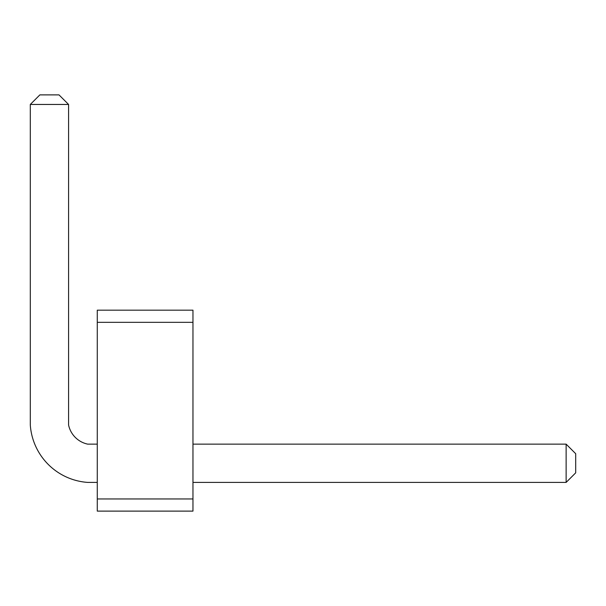 <?xml version="1.0" encoding="UTF-8"?>
<svg xmlns="http://www.w3.org/2000/svg" width="606" height="606" viewBox="0 0 606 606"><rect width="100%" height="100%" fill="white"/><g stroke="black" fill="none" stroke-linecap="round" stroke-linejoin="round"><path stroke-width="0.45" stroke-dasharray="3.03 2.27" d="M192.966 498.958L192.966 511.116L97.278 511.116L97.278 498.958L97.278 511.116L97.278 498.958L97.278 511.116L97.278 498.958L97.278 511.116L97.278 498.958L97.278 511.116L97.278 498.958L97.278 511.116L97.278 498.958L97.278 511.116L97.278 498.958L97.278 511.116L97.278 498.958L97.278 511.116L97.278 498.958L97.278 511.116L192.966 511.116L192.966 498.958L97.278 498.958L97.278 511.116L192.966 511.116L192.966 498.958L192.966 511.116L192.966 498.958L192.966 511.116L192.966 498.958L192.966 511.116L192.966 498.958L192.966 511.116L192.966 498.958L192.966 511.116L192.966 498.958L192.966 511.116L192.966 498.958L192.966 511.116L192.966 498.958L192.966 511.116L97.278 511.116L192.966 511.116L97.278 511.116L192.966 511.116L97.278 511.116L192.966 511.116L97.278 511.116L192.966 511.116L97.278 511.116L192.966 511.116L97.278 511.116L192.966 511.116L97.278 511.116L192.966 511.116L97.278 511.116L192.966 511.116L192.966 498.958L97.278 498.958L97.278 310.174L97.278 322.331L97.278 310.174L97.278 322.331L97.278 310.174L97.278 322.331L97.278 310.174L97.278 322.331L97.278 310.174L97.278 322.331L97.278 310.174L97.278 322.331L97.278 310.174L97.278 322.331L97.278 310.174L97.278 322.331L97.278 310.174L97.278 322.331L97.278 310.174L192.966 310.174L192.966 498.958L97.278 498.958L192.966 498.958M192.966 310.174L192.966 322.331L97.278 322.331L192.966 322.331L97.278 322.331L192.966 322.331L97.278 322.331L192.966 322.331L97.278 322.331L192.966 322.331L97.278 322.331L192.966 322.331L192.966 310.174L192.966 322.331L192.966 310.174L192.966 322.331L192.966 310.174L192.966 322.331L192.966 310.174L192.966 322.331L192.966 310.174L192.966 322.331L192.966 310.174L192.966 322.331L192.966 310.174L192.966 322.331L192.966 310.174L192.966 322.331L192.966 310.174L97.278 310.174L192.966 310.174M192.966 444.137L192.966 482.406L566.133 482.406L566.133 444.137L192.966 444.137L192.966 482.406L566.133 482.406L566.133 444.137L192.966 444.137L192.966 482.406L566.133 482.406L566.133 444.137L192.966 444.137L192.966 482.406L566.133 482.406L566.133 444.137L192.966 444.137L192.966 482.406L566.133 482.406L566.133 444.137L192.966 444.137L192.966 482.406L566.133 482.406L566.133 444.137L192.966 444.137L192.966 482.406L566.133 482.406L566.133 444.137L192.966 444.137L192.966 482.406L566.133 482.406L566.133 444.137L192.966 444.137L192.966 482.406L566.133 482.406L566.133 444.137L192.966 444.137L192.966 482.406L566.133 482.406L566.133 444.137L192.966 444.137L192.966 482.406L566.133 482.406L566.133 444.137L192.966 444.137L192.966 482.406L566.133 482.406L566.133 444.137L192.966 444.137L192.966 482.406L566.133 482.406L566.133 444.137L192.966 444.137L192.966 482.406L566.133 482.406L566.133 444.137L192.966 444.137L192.966 482.406L566.133 482.406L566.133 444.137L192.966 444.137L192.966 482.406L566.133 482.406L566.133 444.137L192.966 444.137L192.966 482.406L566.133 482.406L566.133 444.137L192.966 444.137L192.966 482.406L566.133 482.406L566.133 444.137L192.966 444.137L192.966 482.406L566.133 482.406L566.133 444.137L192.966 444.137L192.966 482.406M97.278 482.406L97.278 444.137L87.711 444.137A24.793 24.793 0 0 1 68.576 424.995L68.576 104.452L30.3 104.452L30.3 424.995A61.827 61.827 0 0 0 87.711 482.406L97.278 482.406L97.278 444.137L87.711 444.137A24.793 24.793 0 0 1 68.576 424.995L68.576 104.452L30.3 104.452L30.3 424.995A61.827 61.827 0 0 0 87.711 482.406L97.278 482.406L97.278 444.137L87.711 444.137A24.793 24.793 0 0 1 68.576 424.995L68.576 104.452L30.3 104.452L30.3 424.995A61.827 61.827 0 0 0 87.711 482.406L97.278 482.406L97.278 444.137L87.711 444.137A24.793 24.793 0 0 1 68.576 424.995L68.576 104.452L30.3 104.452L30.3 424.995A61.827 61.827 0 0 0 87.711 482.406L97.278 482.406L97.278 444.137L87.711 444.137A24.793 24.793 0 0 1 68.576 424.995L68.576 104.452L30.3 104.452L30.3 424.995A61.827 61.827 0 0 0 87.711 482.406L97.278 482.406L97.278 444.137L87.711 444.137A24.793 24.793 0 0 1 68.576 424.995L68.576 104.452L30.3 104.452L30.3 424.995A61.827 61.827 0 0 0 87.711 482.406L97.278 482.406L97.278 444.137L87.711 444.137A24.793 24.793 0 0 1 68.576 424.995L68.576 104.452L30.3 104.452L30.3 424.995A61.827 61.827 0 0 0 87.711 482.406L97.278 482.406L97.278 444.137L87.711 444.137A24.793 24.793 0 0 1 68.576 424.995L68.576 104.452L30.3 104.452L30.3 424.995A61.827 61.827 0 0 0 87.711 482.406L97.278 482.406L97.278 444.137L87.711 444.137A24.793 24.793 0 0 1 68.576 424.995L68.576 104.452L30.3 104.452L30.3 424.995A61.827 61.827 0 0 0 87.711 482.406L97.278 482.406L97.278 444.137L87.711 444.137A24.793 24.793 0 0 1 68.576 424.995L68.576 104.452L30.3 104.452L30.3 424.995A61.827 61.827 0 0 0 87.711 482.406L97.278 482.406L97.278 444.137L87.711 444.137A24.793 24.793 0 0 1 68.576 424.995L68.576 104.452L30.3 104.452L30.3 424.995A61.827 61.827 0 0 0 87.711 482.406L97.278 482.406L97.278 444.137L87.711 444.137A24.793 24.793 0 0 1 68.576 424.995L68.576 104.452L30.3 104.452L30.3 424.995A61.827 61.827 0 0 0 87.711 482.406L97.278 482.406L97.278 444.137L87.711 444.137A24.793 24.793 0 0 1 68.576 424.995L68.576 104.452L30.3 104.452L30.3 424.995A61.827 61.827 0 0 0 87.711 482.406L97.278 482.406L97.278 444.137L87.711 444.137A24.793 24.793 0 0 1 68.576 424.995L68.576 104.452L30.3 104.452L30.3 424.995A61.827 61.827 0 0 0 87.711 482.406L97.278 482.406L97.278 444.137L87.711 444.137A24.793 24.793 0 0 1 68.576 424.995L68.576 104.452L30.3 104.452L30.3 424.995A61.827 61.827 0 0 0 87.711 482.406L97.278 482.406L97.278 444.137L87.711 444.137A24.793 24.793 0 0 1 68.576 424.995L68.576 104.452L30.3 104.452L30.3 424.995A61.827 61.827 0 0 0 87.711 482.406L97.278 482.406L97.278 444.137L87.711 444.137A24.793 24.793 0 0 1 68.576 424.995L68.576 104.452L30.3 104.452L30.3 424.995A61.827 61.827 0 0 0 87.711 482.406L97.278 482.406L97.278 444.137L87.711 444.137A24.793 24.793 0 0 1 68.576 424.995L68.576 104.452L30.3 104.452L30.3 424.995A61.827 61.827 0 0 0 87.711 482.406L97.278 482.406L97.278 444.137L87.711 444.137A24.793 24.793 0 0 1 68.576 424.995L68.576 104.452L30.3 104.452L30.3 424.995A61.827 61.827 0 0 0 87.711 482.406L97.278 482.406L97.278 444.137M566.133 444.137L575.7 453.705L575.7 472.839L566.133 482.406L575.7 472.839L575.7 453.705L566.133 444.137L575.7 453.705L575.7 472.839L566.133 482.406L575.7 472.839L575.7 453.705L566.133 444.137L575.7 453.705L575.7 472.839L566.133 482.406L575.7 472.839L566.133 482.406L575.7 472.839L575.7 453.705L566.133 444.137L575.7 453.705L575.7 472.839L566.133 482.406L575.7 472.839L575.7 453.705L566.133 444.137L575.7 453.705L575.7 472.839L575.7 453.705L566.133 444.137L575.7 453.705L575.7 472.839L566.133 482.406L575.7 472.839L575.7 453.705L566.133 444.137L575.7 453.705L575.7 472.839L566.133 482.406L575.7 472.839L575.7 453.705L566.133 444.137L575.7 453.705L575.7 472.839L566.133 482.406L575.7 472.839L566.133 482.406L575.7 472.839L575.7 453.705L566.133 444.137L575.7 453.705L575.7 472.839L575.7 453.705L566.133 444.137L575.7 453.705L575.7 472.839L566.133 482.406M68.576 104.452L59.002 94.884L68.576 104.452L59.002 94.884L68.576 104.452L59.002 94.884L68.576 104.452L59.002 94.884L68.576 104.452L59.002 94.884L68.576 104.452L59.002 94.884L68.576 104.452L59.002 94.884L68.576 104.452L59.002 94.884L68.576 104.452L59.002 94.884L68.576 104.452L59.002 94.884L39.867 94.884L30.3 104.452M59.002 94.884L39.867 94.884L59.002 94.884"/><path stroke-width="0.91" d="M97.278 322.331L97.278 310.174L192.966 310.174L192.966 322.331L97.278 322.331L97.278 511.116L192.966 511.116L192.966 322.331M192.966 498.958L97.278 498.958M192.966 482.406L566.133 482.406L566.133 444.137L192.966 444.137M97.278 444.137L87.711 444.137A24.793 24.793 0 0 1 68.576 424.995L68.576 104.452L30.3 104.452L30.3 424.995A61.827 61.827 0 0 0 87.711 482.406L97.278 482.406M566.133 444.137L575.7 453.705L575.7 472.839L566.133 482.406M30.3 104.452L39.867 94.884L59.002 94.884L68.576 104.452"/></g></svg>
